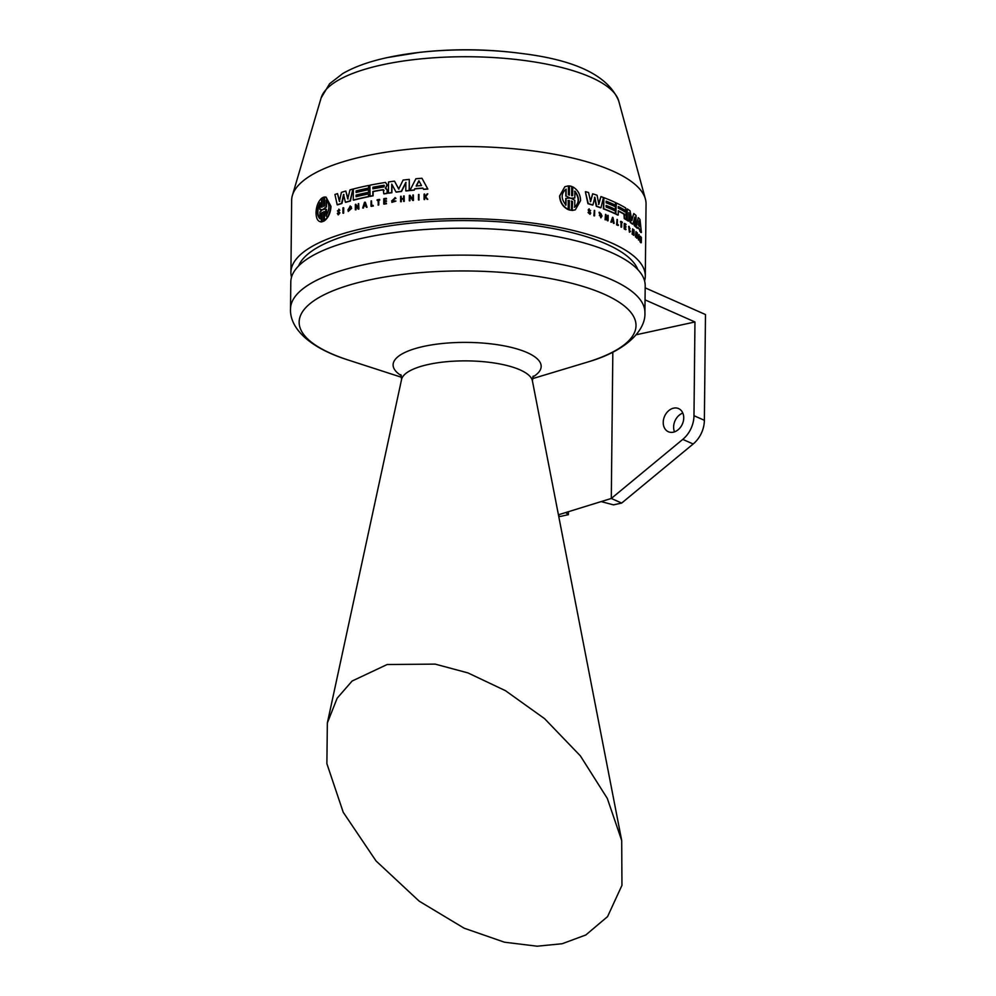 <?xml version="1.0" encoding="UTF-8"?>
<svg xmlns="http://www.w3.org/2000/svg" width="996" height="996" viewBox="0 0 996 996"><rect width="100%" height="100%" fill="white"/><g stroke="black" fill="none" stroke-linecap="round" stroke-linejoin="round"><path stroke-width="1.49" d="M562.167 943.735L537.143 946.2L504.424 942.191L464.124 928.185L419.142 901.131L376.002 860.905L343.222 812.263L326.887 763.683L327.348 722.959L337.171 698.184L352.098 681.04L387.158 664.519L435.202 664.12L467.946 672.91L505.445 690.676L544.6 718.676L580.382 755.889L607.299 798.406L621.703 840.537L621.952 885.344L607.572 916.606L585.81 934.983L562.167 943.735M663.224 422.404A12.662 9.711 -66.1 0 0 668.353 431.741A12.662 9.711 -66.1 0 0 683.729 417.934A12.662 9.711 -66.1 0 0 678.6 408.597A12.662 9.711 -66.1 0 0 663.224 422.404M682.833 413.091A12.662 9.711 -66.1 0 0 673.62 427.01A12.662 9.711 -66.1 0 0 674.516 431.853M637.789 269.555A170.876 53.647 -179.4 0 0 367.885 229.864A170.876 53.647 -179.4 0 0 298.551 266.007M321.571 198.316C318.122 201.603 316.267 206.396 316.031 212.683C316.143 218.709 317.911 221.759 321.335 221.822L321.422 212.982L322.131 212.409L322.044 221.685L323.613 221L323.712 211.712L324.447 211.65L324.347 220.502C328.12 217.277 330.211 212.546 330.597 206.297L325.891 197.096L324.596 196.996L324.509 205.836L323.762 206.396L323.862 197.108L322.293 197.806L322.194 207.093L321.484 207.168L321.571 198.316L321.895 207.143M323.862 197.108L324.186 206.097M326.09 197.146L330.996 206.409C330.597 212.646 328.518 217.377 324.758 220.589L324.347 220.502M324.858 211.75L324.123 211.812L324.024 221.1L322.044 221.685M322.555 212.497L321.833 213.069L321.745 221.909L320.413 221.797M343.919 194.544L341.964 203.458A177.213 55.627 -179.4 0 0 337.569 204.865L337.196 204.765A177.711 55.788 0.6 0 1 341.603 203.346L341.964 203.458M341.603 203.346L343.558 194.432L345.375 202.2A177.711 55.788 0.6 0 1 350.082 200.881L352.883 189.091A177.711 55.788 -179.4 0 0 349.994 189.863L347.741 198.901L345.824 191.033A177.711 55.788 -179.4 0 0 341.391 192.365L339.412 201.404L337.495 193.622L339.773 201.516M345.824 191.033L348.077 199.013M352.883 189.091L350.418 201.005A177.213 55.627 -179.4 0 0 345.724 202.325L345.375 202.2M351.638 208.363L348.214 211.451L351.638 208.363M350.131 205.973L351.376 206.969A177.213 55.627 -179.4 0 0 350.916 207.093L350.58 206.969A177.711 55.788 0.6 0 1 351.04 206.844L350.131 205.973L348.214 211.451M350.106 206.533L347.865 210.031M350.816 208.998A177.213 55.627 -179.4 0 0 349.048 209.471L348.7 209.359A177.711 55.788 0.6 0 1 350.866 208.774L348.376 210.965L349.945 206.458L350.58 206.969M356.07 205.462L356.033 209.758A177.213 55.627 -179.4 0 0 355.634 209.857L355.311 209.733A177.711 55.788 0.6 0 1 355.709 209.633L356.033 209.758M355.709 209.633L355.759 204.89L358.087 209.048A177.711 55.788 0.6 0 1 358.61 208.923L358.672 203.62A177.711 55.788 -179.4 0 0 358.274 203.719L358.224 208.463L355.896 204.292L358.535 208.587M358.672 203.62L358.921 209.048A177.213 55.627 -179.4 0 0 358.398 209.172L358.087 209.048M338.204 211.451L337.781 210.729L339.101 210.293A177.711 55.788 0.6 0 1 339.424 210.181L338.864 209.148L339.798 210.293A177.213 55.627 -179.4 0 0 339.474 210.405L338.727 209.608M338.565 211.488L339.873 212.845L338.354 214.812L337.333 213.443A177.711 55.788 -179.4 0 1 337.656 213.331L338.117 214.252M339.038 212.098L337.831 210.915L338.067 211.911M338.702 211.999L337.457 210.803L339.798 210.293M343.296 213.02L343.707 207.84L343.645 213.144A177.213 55.627 -179.4 0 0 343.296 213.244L342.935 213.132A177.711 55.788 0.6 0 1 343.296 213.02L343.645 213.144M644.586 280.922A177.213 55.627 -179.4 0 0 645.296 276.116A177.213 55.627 -179.4 0 0 548.933 225.519A177.213 55.627 -179.4 0 0 364.175 228.221A177.213 55.627 -179.4 0 0 290.907 272.406A177.213 55.627 -179.4 0 0 291.517 277.224M365.843 205.836A177.213 55.627 -179.4 0 0 364.399 206.147A177.213 55.627 -179.4 0 0 364.001 206.234L363.453 208.015A177.213 55.627 -179.4 0 0 363.005 208.114L362.706 207.99A177.711 55.788 0.6 0 1 363.154 207.89L363.453 208.015M364.486 197.582A177.213 55.627 -179.4 0 0 353.568 200.171L353.244 200.047A177.711 55.788 0.6 0 1 368.495 196.536L368.781 196.673A177.213 55.627 -179.4 0 0 364.486 197.582M645.296 276.116L646.055 204.018A177.213 55.627 -179.4 0 0 645.408 199.076A177.213 55.627 -179.4 0 0 542.608 152.276A177.213 55.627 -179.4 0 0 364.922 156.123A177.213 55.627 -179.4 0 0 292.401 195.39A177.213 55.627 -179.4 0 0 291.654 200.308L290.907 272.406M368.495 196.536L368.52 193.934A177.711 55.788 -179.4 0 0 356.058 196.735L356.082 195.104A177.711 55.788 0.6 0 1 368.545 192.303L368.57 189.701L368.831 192.44A177.213 55.627 -179.4 0 0 364.536 193.349A177.213 55.627 -179.4 0 0 356.394 195.228L356.381 196.648M368.57 189.701A177.711 55.788 -179.4 0 0 356.107 192.502L356.12 190.883A177.711 55.788 0.6 0 1 368.582 188.082L368.62 185.468L368.869 188.207A177.213 55.627 -179.4 0 0 364.586 189.116A177.213 55.627 -179.4 0 0 356.444 191.008L356.431 192.427M612.826 352.161L611.295 498.461L558.432 514.795M532.312 378.717L589.308 361.548C626.696 350.468 645.981 329.962 644.91 312.632A177.213 55.627 -179.4 0 0 468.307 255.163A177.213 55.627 -179.4 0 0 290.521 308.922L290.795 282.017A177.213 55.627 -179.4 0 1 468.581 228.258A177.213 55.627 -179.4 0 1 645.196 285.74L644.91 312.632M568.405 511.707L568.38 514.683L565.778 512.517M558.619 515.779L560.175 516.476L568.38 514.683M621.678 503.067L611.295 498.461L682.77 439.385A25.311 19.422 113.9 0 0 693.975 415.706L704.371 420.3A25.311 19.422 113.9 0 1 693.166 443.992L621.678 503.067L613.486 504.86L601.148 501.598M636.195 334.768L694.959 321.969L693.975 415.706M694.959 321.969L645.047 299.858M560.175 516.476L558.632 515.853M645.171 287.844L705.479 314.549L704.371 420.3M368.52 193.934L368.781 196.673M366.765 207.106L365.358 202.313L367.051 207.243A177.213 55.627 -179.4 0 0 366.603 207.342L366.304 207.205A177.711 55.788 0.6 0 1 366.765 207.106L367.051 207.243M594.251 215.908A177.213 55.627 -179.4 0 0 593.89 215.783L594.301 210.38L594.251 215.684A177.711 55.788 0.6 0 1 594.6 215.796L594.251 215.908M638.884 239.812A177.711 55.788 0.6 0 1 639.021 239.961L638.536 239.999A177.213 55.627 -179.4 0 0 638.399 239.849L638.934 234.508L638.399 239.849M617.931 225.457A177.213 55.627 -179.4 0 0 616.586 224.785L617.072 219.406L617.01 224.71A177.711 55.788 0.6 0 1 618.354 225.37L617.931 225.457M620.844 221.822A177.711 55.788 0.6 0 1 621.442 222.145L621.392 226.964A177.711 55.788 0.6 0 1 621.641 227.1L621.205 227.175A177.213 55.627 -179.4 0 0 620.956 227.038L621.006 222.22A177.213 55.627 -179.4 0 0 620.408 221.896L620.857 221.336L620.408 221.896M621.641 227.1L621.691 222.282A177.711 55.788 0.6 0 1 622.276 222.606L621.84 222.681A177.213 55.627 -179.4 0 0 621.691 222.594M590.304 210.368A177.711 55.788 0.6 0 1 590.653 210.48L590.304 210.592A177.213 55.627 -179.4 0 0 589.956 210.48L588.897 209.944L590.74 213.082L590.043 214.339L588.063 212.497L590.043 214.339M589.707 213.916L589.831 212.297L588.2 209.919L589.146 208.811L588.536 209.807L590.653 210.48M625.5 229.653A177.213 55.627 -179.4 0 0 624.156 228.843L624.218 223.54L624.604 228.781A177.711 55.788 0.6 0 1 625.949 229.578L625.5 229.653M625.949 229.578L625.949 229.092A177.711 55.788 -179.4 0 0 624.853 228.433L624.878 226.515A177.711 55.788 0.6 0 1 625.974 227.175L625.974 226.69A177.711 55.788 -179.4 0 0 624.878 226.03L624.903 224.1A177.711 55.788 0.6 0 1 625.998 224.76L625.55 224.835A177.213 55.627 -179.4 0 0 624.89 224.436M625.974 227.175L625.525 227.237A177.213 55.627 -179.4 0 0 624.865 226.851M640.665 242.551L641.163 242.526A177.711 55.788 0.6 0 1 641.3 242.713L640.814 242.75A177.213 55.627 -179.4 0 0 640.665 242.551L640.055 241.767A177.213 55.627 -179.4 0 0 639.93 241.617L640.478 236.276L639.93 241.617M640.59 237.795L641.237 237.247A177.711 55.788 -179.4 0 1 641.374 237.434L641.3 242.713M630.256 231.134A177.711 55.788 -179.4 0 1 630.518 231.309L629.41 232.168L628.65 226.403L630.082 228.644A177.213 55.627 -179.4 0 0 629.833 228.47L629.173 226.851L629.796 231.197M632.136 234.197L632.659 228.831L632.136 234.197A177.213 55.627 -179.4 0 1 632.336 234.346L632.821 231.881A177.711 55.788 0.6 0 1 633.842 232.691L633.369 232.74A177.213 55.627 -179.4 0 0 632.821 232.305M633.381 231.831L633.867 229.79L633.842 232.205A177.711 55.788 -179.4 0 0 632.834 231.396L632.858 228.98A177.711 55.788 -179.4 0 0 632.659 228.831M633.842 232.691L633.817 235.093A177.711 55.788 0.6 0 1 634.004 235.243L633.531 235.293A177.213 55.627 -179.4 0 0 633.344 235.143L633.369 232.74M605.394 219.892A177.213 55.627 -179.4 0 0 605.07 219.767L605.518 214.364L605.468 219.668A177.711 55.788 0.6 0 1 605.792 219.792L605.394 219.892M607.423 218.896L607.859 215.298L607.809 220.041L605.942 214.538A177.711 55.788 -179.4 0 0 605.518 214.364M605.792 219.792L605.842 215.061L607.697 220.564A177.711 55.788 0.6 0 1 608.12 220.726L607.722 220.826A177.213 55.627 -179.4 0 0 607.299 220.651L605.444 215.148M636.681 234.67L637.179 232.715L637.129 237.459L636.207 231.794A177.711 55.788 -179.4 0 0 635.983 231.595L635.448 236.948A177.213 55.627 -179.4 0 1 635.622 237.098L636.145 232.317L637.079 237.969A177.711 55.788 0.6 0 1 637.291 238.169L636.805 238.218A177.213 55.627 -179.4 0 0 636.593 238.019L636.12 235.056M600.899 217.85L599.032 212.347L600.899 217.85L602.07 215.846A177.711 55.788 -179.4 0 0 599.741 214.999L599.368 215.522A177.213 55.627 -179.4 0 1 601.298 216.219L600.762 217.365L599.542 212.746L601.049 214.24A177.213 55.627 -179.4 0 1 601.46 214.389L599.405 212.235M611.158 222.282A177.213 55.627 -179.4 0 0 610.822 222.133L612.552 217.302L611.233 222.046A177.711 55.788 0.6 0 1 611.556 222.183L611.158 222.282M611.556 222.183L611.98 220.689A177.711 55.788 0.6 0 1 613.461 221.361L613.822 223.204A177.711 55.788 0.6 0 1 614.146 223.341L613.723 223.428A177.213 55.627 -179.4 0 0 613.412 223.291L613.05 221.448A177.213 55.627 -179.4 0 0 611.905 220.938M637.627 228.159L637.838 227.163A177.711 55.788 0.6 0 1 640.191 229.74L640.353 231.134A177.711 55.788 0.6 0 1 641.412 232.479L640.017 219.531A177.711 55.788 -179.4 0 0 638.262 217.626L636.232 226.851A177.711 55.788 0.6 0 1 637.627 228.159L637.141 228.209A177.213 55.627 -179.4 0 0 635.759 226.901L635.822 226.615M641.412 232.479L640.914 232.516A177.213 55.627 -179.4 0 0 639.868 231.172L639.706 229.777A177.213 55.627 -179.4 0 0 637.739 227.598M614.955 213.717A177.213 55.627 -179.4 0 0 603.352 208.836L603.862 197.656L603.738 208.737A177.711 55.788 0.6 0 1 615.379 213.642L614.955 213.717M615.379 213.642L615.404 211.028A177.711 55.788 -179.4 0 0 606.103 207.019L606.116 205.4A177.711 55.788 0.6 0 1 615.416 209.397L615.441 206.794A177.711 55.788 -179.4 0 0 606.141 202.798L606.166 201.167A177.711 55.788 0.6 0 1 615.466 205.176L615.042 205.263A177.213 55.627 -179.4 0 0 606.166 201.429M615.416 209.397L614.993 209.484A177.213 55.627 -179.4 0 0 606.116 205.649M624.268 215.261L624.679 218.522A177.711 55.788 0.6 0 1 626.36 219.531L625.899 219.606A177.213 55.627 -179.4 0 0 624.231 218.597L623.957 214.165A177.213 55.627 -179.4 0 0 618.267 211.09M616.238 214.053A177.711 55.788 0.6 0 1 618.23 215.024L617.806 215.111A177.213 55.627 -179.4 0 0 615.814 214.128L616.362 202.972L615.814 214.128M628.239 221.1A177.213 55.627 -179.4 0 0 626.646 220.066L627.219 208.923L627.106 220.004A177.711 55.788 0.6 0 1 628.7 221.037L628.239 221.1M631.427 220.676L633.767 213.567L631.887 220.614L630.07 210.816A177.711 55.788 -179.4 0 0 627.219 208.923M628.7 221.037L628.787 212.571L630.705 222.419A177.711 55.788 0.6 0 1 632.97 224.112L634.801 217.053L634.713 225.519A177.711 55.788 0.6 0 1 635.958 226.602L635.485 226.652A177.213 55.627 -179.4 0 0 634.24 225.569L634.315 219.008M632.97 224.112L632.51 224.162A177.213 55.627 -179.4 0 0 630.244 222.482L628.762 214.825M592.545 205.089A177.213 55.627 -179.4 0 0 587.914 203.67L585.374 191.817L588.25 203.558A177.711 55.788 0.6 0 1 592.906 204.977L592.545 205.089M590.279 201.727L592.695 193.797L590.628 201.615L588.574 192.539A177.711 55.788 -179.4 0 0 585.71 191.705M598.496 204.417L600.924 196.586L598.857 204.317L597.077 195.241A177.711 55.788 -179.4 0 0 592.695 193.797M592.906 204.977L594.873 197.245L596.641 206.197A177.711 55.788 0.6 0 1 600.986 207.716L600.613 207.815A177.213 55.627 -179.4 0 0 596.268 206.309L594.512 197.357M559.578 195.975L564.819 186.775L559.839 195.839C560.188 202.064 562.977 206.57 568.193 209.372L567.907 209.496C562.703 206.695 559.926 202.176 559.578 195.975L559.839 195.839M569.102 195.079L569.475 185.903L569.376 195.191L568.343 194.706L568.43 185.866L565.081 186.65M572.364 195.714L572.75 186.85L572.663 195.702L571.629 195.702L571.729 186.426L569.475 185.903M575.178 209.857L572.202 210.48L572.302 201.64L571.281 201.142M568.193 209.372L568.28 200.52L569.326 200.507L569.239 209.795L571.467 210.305L568.94 209.919L569.04 200.632L567.994 200.644M419.079 199.947A177.213 55.627 -179.4 0 0 418.594 199.984L418.457 199.835A177.711 55.788 0.6 0 1 418.943 199.798L418.992 194.494A177.711 55.788 -179.4 0 0 418.507 194.531L418.457 199.835M373.089 205.848L373.363 205.985A177.213 55.627 -179.4 0 0 371.284 206.384L371.01 206.247A177.711 55.788 0.6 0 1 373.089 205.848L373.363 205.985M373.102 205.363A177.711 55.788 -179.4 0 0 371.446 205.674L371.496 200.868L371.72 205.624M378.094 200.308A177.213 55.627 -179.4 0 0 377.36 200.445L377.098 200.308A177.711 55.788 0.6 0 1 378.094 200.121L378.306 205.076A177.213 55.627 -179.4 0 1 378.741 205.002L378.791 200.184A177.213 55.627 -179.4 0 1 379.787 200.022L379.538 199.387A177.711 55.788 -179.4 0 0 377.111 199.81L377.098 200.308M386.261 203.595L386.498 203.732A177.213 55.627 -179.4 0 0 383.983 204.13L383.746 203.981A177.711 55.788 0.6 0 1 386.261 203.595L386.498 203.732M386.274 203.097A177.711 55.788 -179.4 0 0 384.195 203.433L384.219 201.503A177.711 55.788 0.6 0 1 386.286 201.18L386.299 200.694A177.711 55.788 -179.4 0 0 384.219 201.018L384.244 199.1A177.711 55.788 0.6 0 1 386.311 198.777L386.548 198.914A177.213 55.627 -179.4 0 0 384.481 199.237L384.456 200.98M386.299 200.694L386.523 201.329A177.213 55.627 -179.4 0 0 384.456 201.653L384.431 203.383M424.67 199.524A177.213 55.627 -179.4 0 0 424.184 199.561L424.047 199.399A177.711 55.788 0.6 0 1 424.545 199.362L424.682 197.893M425.641 196.735L427.782 193.846A177.711 55.788 -179.4 0 0 427.16 193.884L424.57 197.084L424.595 194.058L424.694 196.922M427.147 199.349L427.035 199.2A177.711 55.788 0.6 0 1 427.645 199.163L427.757 199.312A177.213 55.627 -179.4 0 0 427.147 199.349L425.317 197.121M395.076 197.532L395.935 198.403A177.213 55.627 -179.4 0 0 395.375 198.478L395.175 198.329A177.711 55.788 0.6 0 1 395.736 198.254L395.076 197.532L391.851 202.337L395.91 201.117L391.851 202.35M394.889 198.03L391.615 200.993M401.114 196.274A177.711 55.788 -179.4 0 0 400.641 196.324L400.591 201.628A177.711 55.788 0.6 0 1 401.052 201.578L401.077 199.163A177.711 55.788 0.6 0 1 403.617 198.876L403.592 201.279A177.711 55.788 0.6 0 1 404.065 201.229L404.127 195.926A177.711 55.788 -179.4 0 0 403.654 195.975L403.629 198.391A177.711 55.788 -179.4 0 0 401.089 198.677L401.114 196.274L401.276 198.665M404.127 195.926L404.252 201.379A177.213 55.627 -179.4 0 0 403.778 201.429L403.592 201.279M403.617 199.051A177.213 55.627 -179.4 0 0 401.276 199.312L401.251 201.727A177.213 55.627 -179.4 0 0 400.778 201.777L400.591 201.628M413.352 194.979L413.452 200.433A177.213 55.627 -179.4 0 0 412.805 200.495L412.655 200.345A177.711 55.788 0.6 0 1 413.29 200.283L413.352 194.979A177.711 55.788 -179.4 0 0 412.867 195.029L412.817 199.76L409.979 195.303L412.966 199.922M409.979 196.15L409.929 200.781A177.213 55.627 -179.4 0 0 409.456 200.819L409.281 200.669A177.711 55.788 0.6 0 1 409.767 200.619L409.929 200.781M422.951 188.219A177.213 55.627 -179.4 0 0 414.896 188.879L414.261 190.136A177.213 55.627 -179.4 0 0 410.128 190.535L409.954 190.385A177.711 55.788 0.6 0 1 414.099 189.987L414.261 190.136M427.732 188.929L422.043 178.421L427.857 189.078A177.213 55.627 -179.4 0 0 423.624 189.377L423.499 189.215A177.711 55.788 0.6 0 1 427.732 188.929L427.857 189.078M387.195 193.411A177.213 55.627 -179.4 0 0 384.02 193.909L383.784 193.759A177.711 55.788 0.6 0 1 386.958 193.261L387.22 190.087L385.352 188.306L387.046 184.883L385.514 182.43A177.711 55.788 -179.4 0 0 369.902 185.206L370.064 196.411A177.213 55.627 -179.4 0 1 373.102 195.826L373.151 191.581A177.213 55.627 -179.4 0 1 383.472 189.763L384.058 190.535M385.514 182.43L387.282 185.019L385.601 188.144L386.709 189.091L385.589 188.443M391.976 184.521L391.889 192.726A177.213 55.627 -179.4 0 0 388.652 193.187L388.428 193.05A177.711 55.788 0.6 0 1 391.677 192.577L391.889 192.726M391.677 192.577L391.764 184.111L395.997 191.991A177.711 55.788 0.6 0 1 401.326 191.319L405.858 182.355L405.77 190.821A177.711 55.788 0.6 0 1 409.169 190.46L409.281 179.392A177.711 55.788 -179.4 0 0 403.119 180.052L398.686 189.016L394.478 181.135L398.886 189.153M409.281 179.392L409.331 190.609A177.213 55.627 -179.4 0 0 405.945 190.971L405.77 190.821M406.032 182.505L401.525 191.469A177.213 55.627 -179.4 0 0 396.209 192.141L395.997 191.991M594.6 215.796L594.662 210.492A177.711 55.788 -179.4 0 0 594.301 210.38M639.021 239.961L639.083 234.658A177.711 55.788 -179.4 0 0 638.934 234.508M618.354 225.37L618.354 224.884A177.711 55.788 -179.4 0 0 617.296 224.361L617.346 219.543A177.711 55.788 -179.4 0 0 617.072 219.406M622.276 222.606L622.276 222.108A177.711 55.788 -179.4 0 0 620.857 221.336M589.296 209.26L588.897 209.944M588.2 209.919L588.823 211.401M590.043 213.094L590.18 212.185M588.412 212.385A177.711 55.788 -179.4 0 1 588.76 212.484L590.379 212.982L589.893 213.891M625.998 224.76L625.998 224.274A177.711 55.788 -179.4 0 0 624.666 223.478M640.416 241.58A177.711 55.788 0.6 0 1 640.54 241.742L640.727 239.575L641.163 242.526M640.478 236.276A177.711 55.788 -179.4 0 1 640.602 236.438L640.565 239.451L641.237 237.247M629.87 232.105L629.111 226.341M634.004 235.243L634.054 229.939A177.711 55.788 -179.4 0 0 633.867 229.79M608.12 220.726L608.17 215.422A177.711 55.788 -179.4 0 0 607.859 215.298M635.983 231.595L635.448 236.948M637.291 238.169L637.34 232.865A177.711 55.788 -179.4 0 0 637.179 232.715M599.741 215.422A177.711 55.788 0.6 0 1 601.684 216.12M614.146 223.341L612.963 217.477A177.711 55.788 -179.4 0 0 612.552 217.302M638.262 217.626L636.232 226.851M615.466 205.176L615.491 202.561A177.711 55.788 -179.4 0 0 603.862 197.656M626.36 219.531L625.662 207.965A177.711 55.788 -179.4 0 0 616.362 202.972M618.23 215.024L618.279 210.791A177.711 55.788 0.6 0 1 624.392 214.103L623.957 214.165M624.716 215.198L624.392 214.103M635.958 226.602L636.071 215.522A177.711 55.788 -179.4 0 0 633.767 213.567M600.986 207.716L603.464 197.507A177.711 55.788 -179.4 0 0 600.924 196.586M571.467 210.305L571.567 201.018L572.302 201.64M572.6 201.516L572.202 210.48M572.501 210.355L575.339 209.795L580.606 200.607C580.369 194.332 577.742 189.75 572.75 186.85M343.346 207.716A177.711 55.788 -179.4 0 0 342.985 207.828L342.935 213.132M418.943 199.798L418.992 194.494M371.496 200.868A177.711 55.788 -179.4 0 0 371.072 200.943L371.01 206.247M378.044 204.939A177.711 55.788 0.6 0 1 378.48 204.865L378.741 205.002M378.48 204.865L378.791 200.184M378.53 200.047A177.711 55.788 0.6 0 1 379.538 199.872L379.787 200.022M338.416 212.011L337.457 210.803M338.976 212.173L338.03 213.443M339.873 212.845L337.98 214.7M338.789 211.526L339.499 212.733M386.324 198.291A177.711 55.788 -179.4 0 0 383.796 198.677L383.746 203.981M424.595 194.058A177.711 55.788 -179.4 0 0 424.109 194.096L424.047 199.399M424.545 199.362L424.557 197.743M427.035 199.2L425.192 196.971M427.782 193.846L425.516 196.586L427.645 199.163M395.698 200.98A177.711 55.788 -179.4 0 0 395.138 201.055L392.138 201.914L395.175 198.329M355.896 204.292A177.711 55.788 -179.4 0 0 355.373 204.429L355.311 209.733M409.979 195.303A177.711 55.788 -179.4 0 0 409.344 195.365L409.281 200.669M409.767 200.619L409.817 195.888L412.655 200.345M351.302 208.239A177.711 55.788 -179.4 0 0 348.712 208.936L348.7 209.359M363.154 207.89L364.001 206.234M363.702 206.097A177.711 55.788 0.6 0 1 365.781 205.649L366.304 207.205M365.059 202.176A177.711 55.788 -179.4 0 0 364.499 202.3L362.706 207.99M414.099 189.987L414.896 188.879M414.747 188.73A177.711 55.788 0.6 0 1 422.864 188.07L423.499 189.215M421.906 178.272A177.711 55.788 -179.4 0 0 415.892 178.757L409.954 190.385M368.62 185.468A177.711 55.788 -179.4 0 0 353.356 188.979L353.244 200.047M369.79 196.274A177.711 55.788 0.6 0 1 372.84 195.689L372.878 191.456A177.711 55.788 0.6 0 1 383.236 189.626L383.784 193.759M386.958 193.261L387.22 190.087M386.996 189.937L385.601 188.144M383.821 190.398L383.472 189.763M394.478 181.135A177.711 55.788 -179.4 0 0 388.54 181.969L388.428 193.05M337.495 193.622A177.711 55.788 -179.4 0 0 334.93 194.494L337.196 204.765M320.625 221.847L321.745 221.909M613.362 220.888A177.711 55.788 -179.4 0 0 612.079 220.315L612.752 217.838L613.362 220.888M638.287 224.996L639.146 220.801L639.855 226.69A177.711 55.788 -179.4 0 0 638.287 224.996M624.878 211.762A177.711 55.788 -179.4 0 0 618.304 208.189L618.317 206.558A177.711 55.788 0.6 0 1 624.89 210.131L624.878 211.762M570.857 198.192L574.817 198.017L574.891 191.132C579.709 197.681 579.647 203.01 574.729 207.131L574.804 200.258L570.857 198.192M566.052 198.254L565.977 205.126C560.873 198.702 560.935 193.373 566.139 189.128L566.064 196L570.148 198.03L565.765 198.378L565.703 205.251M365.644 205.263A177.711 55.788 -179.4 0 0 363.851 205.649L364.773 202.686L365.644 205.263M416.141 186.003L418.868 180.749L421.507 185.567A177.711 55.788 -179.4 0 0 416.141 186.003M384.219 185.331L384.083 186.887A177.711 55.788 -179.4 0 0 372.902 188.842L372.927 187.223A177.711 55.788 0.6 0 1 384.095 185.268L384.157 185.293M323.214 209.285L326.09 206.956L326.165 200.072C329.838 203.919 329.776 209.247 326.003 216.07L325.754 209.11L326.476 209.297L323.214 209.285M319.953 209.633L322.716 209.509L319.928 211.887L319.865 218.759C316.604 215.024 316.666 209.683 320.027 202.761L319.953 209.633L320.762 209.832M612.951 220.988L612.341 217.925M638.834 222.332L639.283 226.055M624.43 211.824L624.89 210.131M618.317 206.857A177.213 55.627 0.6 0 1 624.442 210.206M574.817 198.017L570.571 198.316M574.418 207.255C579.336 203.134 579.386 197.806 574.592 191.257M569.861 198.154L566.064 196M565.79 196.125L565.865 189.265M365.071 202.823L364.15 205.786M416.291 186.165L419.017 180.899M372.927 187.223L373.176 188.792M373.201 187.36A177.213 55.627 0.6 0 1 384.307 185.418M326.09 206.956L323.625 209.384M326.576 200.358L326.501 207.056M326.476 209.297L326.402 216.182M323.127 209.608L320.376 209.733M320.451 202.86C317.089 209.77 317.039 215.099 320.289 218.859M521.356 53.448C487.442 48.941 453.479 48.58 419.478 52.377L387.593 57.531C369.367 61.453 354.402 66.807 342.686 73.604L329.576 83.776L321.123 97.932A149.4 46.899 -179.4 0 1 382.265 64.827A149.4 46.899 -179.4 0 1 532.076 61.59A149.4 46.899 -179.4 0 1 618.74 101.044C608.419 75.895 575.962 60.034 521.356 53.448A139.814 43.886 -179.4 0 0 419.478 52.39A139.814 43.886 -179.4 0 0 387.992 57.457M621.703 840.524L532.399 380.821A65.549 20.58 -179.4 0 0 494.987 363.117A65.549 20.58 -179.4 0 0 428.529 364.436A65.549 20.58 -179.4 0 0 401.575 379.451L327.348 722.959M401.363 375.691A74.04 23.244 0.6 0 1 467.385 342.4A74.04 23.244 0.6 0 1 532.698 377.061M401.712 377.347L348.413 360.091A168.436 52.875 0.6 0 1 348.413 360.091L348.413 360.091A168.436 52.875 0.6 0 1 347.679 285.578A168.436 52.875 0.6 0 1 585.001 287.047A168.436 52.875 0.6 0 1 589.184 361.585M693.166 443.992L682.77 439.385M321.123 97.932L292.401 195.39M532.399 380.821L533.221 376.065M401.575 379.451L400.865 374.683M348.413 360.091C306.133 346.807 289.599 326.24 290.521 308.922M618.74 101.044L645.408 199.076"/></g></svg>
